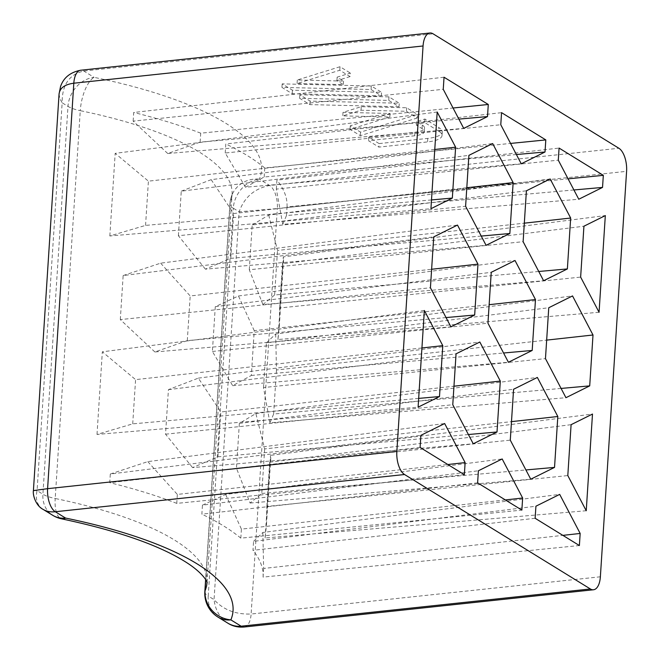 <?xml version="1.0" encoding="UTF-8"?>
<svg xmlns="http://www.w3.org/2000/svg" width="660" height="660" viewBox="0 0 660 660"><rect width="100%" height="100%" fill="white"/><g stroke="black" fill="none" stroke-linecap="round" stroke-linejoin="round"><path stroke-width="0.49" stroke-dasharray="3.3 2.47" d="M438.653 131.142A27.803 8.407 3.7 0 1 442.027 135.539A27.803 8.407 3.7 0 1 427.564 141.917L378.881 147.106L368.486 140.704L414.661 135.779A18.529 5.602 -176.3 0 0 424.306 131.521A18.529 5.602 -176.3 0 0 422.062 128.593L416.402 125.119L424.693 122.545L438.653 131.142L438.883 127.619A27.803 8.407 3.7 0 1 442.258 132.008A27.803 8.407 3.7 0 1 427.787 138.394L379.112 143.583L378.881 147.106M399.028 106.738L309.903 104.618L299.615 98.29L388.74 100.403L399.028 106.738L399.25 103.207L310.126 101.096L299.846 94.759L388.971 96.88L399.25 103.207M350.064 76.585L336.913 80.668L343.307 84.612L297.074 83.515L339.784 70.249L350.064 76.585L350.295 73.054L337.136 77.146L343.538 81.081L297.297 79.992L340.015 66.726L350.295 73.054M381.34 95.849L292.223 93.728L281.944 87.4L371.06 89.512L381.34 95.849L381.571 92.317L292.446 90.206L282.166 83.878L371.291 85.99L381.571 92.317M417.293 117.983L360.327 135.671L350.039 129.344L389.829 116.985L342.796 115.871L361.02 110.212L406.42 111.293L417.293 117.983L417.516 114.46L360.55 132.148L350.27 125.812L390.052 113.462L343.018 112.349L361.243 106.689L406.651 107.77L417.516 114.46M379.112 143.583L368.717 137.173L368.486 140.704M368.717 137.173L414.892 132.256A18.529 5.602 -176.3 0 0 424.537 127.999A18.529 5.602 -176.3 0 0 422.284 125.07L416.633 121.588L424.916 119.014L438.883 127.619M424.916 119.014L424.693 122.545M416.633 121.588L416.402 125.119M59.062 94.042L59.713 98.356L62.155 102.803C61.982 84.959 69.193 74.374 83.803 71.032L433.051 33.8M33.413 490.603L37.075 490.627L62.155 102.803L67.988 106.392A27.803 23.017 121.6 0 1 94.066 77.352L83.803 71.032A18.529 8.753 83.9 0 0 80.701 70.232M43.131 509.404C37.158 505.362 35.145 499.108 37.075 490.627L42.908 494.224A27.803 8.407 -176.3 0 0 55.193 498.498A27.803 11.063 -78.4 0 0 61.677 518.859M254.24 330.66L238.466 295.977L215.284 306.669L212.388 351.466L232.666 385.671L251.345 375.457L254.24 330.66L489.142 304.689M535.136 518.282L252.978 550.324L253.564 541.357L535.92 506.204M264.668 448.924L261.789 493.465L250.082 503.035L236.462 468.237L239.357 423.398L255.865 413.556L264.668 448.924L511.483 421.633M253.564 541.357L262.837 532.471L559.688 494.381M262.837 532.471L263.637 568.45L562.873 535.367M263.637 568.45L263.076 577.104L579.381 545.531M477.617 482.856L201.869 514.173L202.455 505.131L478.401 470.778M202.455 505.131L225.629 494.439L502.169 458.956M225.629 494.439L241.403 529.122L505.354 499.942M241.403 529.122L240.817 538.156L521.862 510.106M420.098 447.43L109.758 482.674L110.311 474.02L420.882 435.353M110.311 474.02L147.799 461.62L444.65 423.53M147.799 461.62L177.35 494.422L447.835 464.516M464.343 474.68L176.773 503.382L177.35 494.422M573.911 189.964L286.457 215.556L282.76 224.35L578.77 199.237M282.76 224.35L276.342 189.09L558.294 160.165M276.342 189.09L276.92 180.122L559.078 148.079M286.457 215.556L287.017 206.902L568.087 178.852M516.4 154.539L264.173 176.995L245.503 187.209L521.251 163.812M245.503 187.209L225.225 153.005L500.775 124.74M225.225 153.005L225.811 143.971L501.559 112.654M264.173 176.995L264.759 167.962L510.568 143.426M458.882 119.113L200.129 142.148L167.722 153.508L463.733 128.386M167.722 153.508L133.138 121.126L443.256 89.314M133.138 121.126L133.691 112.472L444.04 77.228M200.129 142.148L200.714 133.188L453.049 108.001M586.237 510.741L265.13 537.982L266.467 524.659L266.813 506.451L567.806 475.571M266.813 506.451L269.676 462.214L270.773 458.164L270.476 455.367L592.49 414.051M269.676 462.214L571.098 424.685M250.082 503.035L530.764 479.218M261.789 493.465L525.904 469.945M255.865 413.556L537.347 377.438M239.357 423.398L513.579 389.26M236.462 468.237L510.287 440.146M468.385 434.528L217.924 456.827L192.563 467.61L473.245 443.792M192.563 467.61L165.544 434.189L168.424 389.647L198.346 378.13L220.82 411.988L453.964 386.207M198.346 378.13L479.828 342.012M168.424 389.647L456.06 353.834M217.924 456.827L220.82 411.988M165.544 434.189L452.768 404.72M418.671 398.401L132.718 423.86L97.003 434.437L418.102 407.187M424.355 310.497L102.341 351.813L135.581 379.624L421.93 347.968M132.718 423.86L135.581 379.624M431.508 199.93L145.555 225.398L109.832 235.966L430.939 208.717M437.192 112.027L115.178 153.343L148.409 181.154L434.767 149.498M145.555 225.398L148.409 181.154M481.222 236.057L230.761 258.357L205.4 269.148L486.082 245.322M205.4 269.148L178.381 235.719L465.605 206.258M178.381 235.719L181.261 191.177L468.897 155.364M181.261 191.177L211.183 179.66L492.657 143.55M211.183 179.66L233.657 213.518L466.802 187.737M230.761 258.357L233.657 213.518M599.065 312.271L277.967 339.521L279.304 326.188L279.642 307.981L580.643 277.109M279.642 307.981L282.505 263.744L583.927 226.215M282.505 263.744L283.602 259.693L283.313 256.897L605.319 215.581M538.741 271.483L274.626 294.995L262.919 304.565L543.601 280.748M262.919 304.565L249.29 269.767L523.124 241.684M249.29 269.767L252.194 224.936L526.408 190.789M252.194 224.936L268.702 215.086L550.176 178.975M268.702 215.086L277.505 250.453L524.32 223.162M274.626 294.995L277.505 250.453M446.044 317.575L187.3 340.618L154.886 351.97L450.904 326.849M154.886 351.97L120.301 319.588L430.427 287.776M120.301 319.588L123.148 275.558L433.719 236.89M123.148 275.558L160.636 263.159L457.487 225.068M160.636 263.159L190.187 295.952L431.623 269.263M187.3 340.618L190.187 295.952M561.082 388.426L273.628 414.018L269.923 422.821L565.942 397.7M269.923 422.821L263.505 387.552L545.465 358.627M263.505 387.552L266.392 342.895L548.757 307.741M266.392 342.895L275.674 334.01L572.525 295.919M275.674 334.01L276.474 369.988L546.661 340.114M273.628 414.018L276.474 369.988M232.666 385.671L508.423 362.274M251.345 375.457L503.563 353.001M212.388 351.466L487.946 323.202M215.284 306.669L491.238 272.316M238.466 295.977L515.006 260.494M265.13 537.982L270.476 455.367M200.714 133.188A325.066 98.29 -176.3 0 0 133.691 112.472M264.759 167.962A325.066 98.29 -176.3 0 0 225.811 143.971M263.076 577.104A325.066 98.29 -176.3 0 0 252.978 550.324M287.017 206.902A325.066 98.29 -176.3 0 0 276.92 180.122M176.773 503.382A325.066 98.29 -176.3 0 0 109.758 482.674M240.817 538.156A325.066 98.29 -176.3 0 0 201.869 514.173M277.967 339.521L283.313 256.897M97.003 434.437L102.341 351.813M109.832 235.966L115.178 153.343M244.241 627A18.529 8.753 83.9 0 0 251.122 614.023C235.587 614.567 223.228 609.774 214.054 599.626L239.135 211.802L277.34 208.56A18.529 8.753 83.9 0 0 269.635 185.485L259.372 179.165A297.272 89.884 -176.3 0 0 94.066 77.352A27.803 11.063 -78.4 0 0 80.272 110.674A27.803 8.407 3.7 0 1 67.988 106.392L42.908 494.224A27.803 23.017 121.6 0 0 52.701 515.295M227.568 622.999C219.805 617.851 215.3 610.063 214.054 599.626L208.213 596.038L233.293 208.205A27.803 8.407 3.7 0 1 229.919 203.816A27.803 8.407 3.7 0 1 230.125 202.958A269.47 81.477 -176.3 0 0 232.097 194.675A269.47 81.477 -176.3 0 0 80.272 110.674L55.193 498.498A269.47 81.477 -176.3 0 1 207.017 582.508A269.47 81.477 -176.3 0 1 207.009 582.557M205.755 579.727L230.125 202.958A27.803 26.359 -157.4 0 1 231.998 194.923A27.803 26.359 -157.4 0 1 259.372 179.165A27.803 23.017 -58.4 0 0 233.293 208.205L239.135 211.802C244.324 197.266 254.488 188.496 269.635 185.485L618.874 148.252M406.651 107.77L406.42 111.293M361.243 106.689L361.02 110.212M343.018 112.349L342.796 115.871M390.052 113.462L389.829 116.985M350.27 125.812L350.039 129.344M360.55 132.148L360.327 135.671M388.971 96.88L388.74 100.403M299.846 94.759L299.615 98.29M310.126 101.096L309.903 104.618M371.291 85.99L371.06 89.512M282.166 83.878L281.944 87.4M292.446 90.206L292.223 93.728M340.015 66.726L339.784 70.249M297.297 79.992L297.074 83.515M343.538 81.081L343.307 84.612M337.136 77.146L336.913 80.668M427.787 138.394L427.564 141.917M414.892 132.256L414.661 135.779M422.284 125.07L422.062 128.593M600.369 576.79L251.122 614.023L277.34 208.56L626.587 171.328M204.839 591.64A27.803 8.407 -176.3 0 0 208.213 596.038A27.803 23.017 -58.4 0 0 217.998 617.108M442.027 135.539L442.258 132.008M424.306 131.521L424.537 127.999M207.017 582.557L231.998 194.923A27.803 27.803 0 0 0 229.919 203.816L205.623 579.505M270.773 458.164L266.467 524.659M283.602 259.693L279.304 326.188"/><path stroke-width="0.99" d="M430.939 208.717L452.331 198.082L455.623 147.188L437.192 112.027L430.939 208.717M418.102 407.187L439.494 396.553L442.786 345.659L424.355 310.497L418.102 407.187M599.065 312.271L605.319 215.581L583.927 226.215L580.643 277.109L599.065 312.271M586.237 510.741L592.49 414.051L571.098 424.685L567.806 475.571L586.237 510.741M535.136 518.282L579.381 545.531L580.165 533.453L559.688 494.381L535.92 506.204L535.136 518.282M477.617 482.856L521.862 510.106L522.646 498.028L502.169 458.956L478.401 470.778L477.617 482.856M420.098 447.43L464.343 474.68L465.127 462.602L444.65 423.53L420.882 435.353L420.098 447.43M559.078 148.079L558.294 160.165L578.77 199.237L602.539 187.415L603.322 175.337L559.078 148.079M501.559 112.654L500.775 124.74L521.251 163.812L545.02 151.99L545.803 139.912L501.559 112.654M444.04 77.228L488.284 104.486L487.501 116.564L463.733 128.386L443.256 89.314L444.04 77.228M557.824 416.51L537.347 377.438L513.579 389.26L510.287 440.146L530.764 479.218L554.532 467.404L557.824 416.51L511.483 421.633M509.85 233.508L513.142 182.614L492.657 143.55L468.897 155.364L465.605 206.258L486.082 245.322L509.85 233.508L481.222 236.057M567.369 268.933L570.661 218.039L550.176 178.975L526.408 190.789L523.124 241.684L543.601 280.748L567.369 268.933L538.741 271.483M474.672 315.026L477.964 264.14L457.487 225.068L433.719 236.89L430.427 287.776L450.904 326.849L474.672 315.026L446.044 317.575M589.71 385.877L593.002 334.991L572.525 295.919L548.757 307.741L545.465 358.627L565.942 397.7L589.71 385.877L561.082 388.426M532.191 350.452L535.483 299.566L515.006 260.494L491.238 272.316L487.946 323.202L508.423 362.274L532.191 350.452L503.563 353.001M500.305 381.084L479.828 342.012L456.06 353.834L452.768 404.72L473.245 443.792L497.013 431.978L500.305 381.084L453.964 386.207M404.547 474.515L590.378 588.967A18.529 8.753 83.9 0 0 593.48 589.768A18.529 8.753 83.9 0 0 600.369 576.79L626.587 171.328A18.529 8.753 83.9 0 0 618.874 148.252L433.051 33.8A18.529 8.753 83.9 0 0 429.94 33A18.529 8.753 83.9 0 0 423.06 45.977L396.841 451.44A18.529 8.753 83.9 0 0 404.547 474.515L55.3 511.747C50.564 512.226 46.514 511.442 43.131 509.404L52.701 515.295A27.803 27.803 0 0 0 61.677 518.859A27.803 11.063 -78.4 0 0 65.563 518.067A27.803 23.017 121.6 0 1 52.701 515.295M33.413 490.603L47.594 488.672L73.813 83.209C64.738 84.422 59.821 88.036 59.062 94.042L33.413 490.603C32.629 494.81 35.623 505.593 43.131 509.404M562.873 535.367L580.165 533.453M505.354 499.942L522.646 498.028M447.835 464.516L465.127 462.602M573.911 189.964L602.539 187.415M568.087 178.852L603.322 175.337M516.4 154.539L545.02 151.99M510.568 143.426L545.803 139.912M458.882 119.113L487.501 116.564M453.049 108.001L488.284 104.486M525.904 469.945L554.532 467.404M468.385 434.528L497.013 431.978M418.671 398.401L439.494 396.553M421.93 347.968L442.786 345.659M431.508 199.93L452.331 198.082M434.767 149.498L455.623 147.188M466.802 187.737L513.142 182.614M524.32 223.162L570.661 218.039M431.623 269.263L477.964 264.14M546.661 340.114L593.002 334.991M489.142 304.689L535.483 299.566M590.378 588.967L241.131 626.2C236.387 626.67 231.866 625.597 227.576 622.999L227.568 622.999C232.452 626.2 238.012 627.528 244.241 627L593.48 589.768M396.841 451.44L47.594 488.672A18.529 8.753 83.9 0 0 55.3 511.747L65.563 518.067A297.272 89.884 -176.3 0 1 230.868 619.88A27.803 26.359 -157.4 0 1 205.045 590.791A269.47 81.477 -176.3 0 0 207.009 582.557M244.241 627A18.529 8.753 83.9 0 1 241.131 626.2L230.868 619.88A27.803 23.017 -58.4 0 1 217.998 617.108L227.568 622.999M59.062 94.042L60.53 86.608C63.508 77.731 70.232 72.27 80.701 70.232L80.701 70.232A18.529 8.753 83.9 0 0 73.813 83.209L423.06 45.977M205.623 579.505L204.839 591.64A27.803 8.407 -176.3 0 1 205.045 590.791L205.755 579.727M61.677 518.859C115.846 530.343 156.37 544.219 183.249 560.497C204.889 573.416 207.958 583.77 207.017 582.557M80.701 70.232L429.94 33M204.839 591.64A27.803 27.803 0 0 0 217.998 617.108"/></g></svg>
